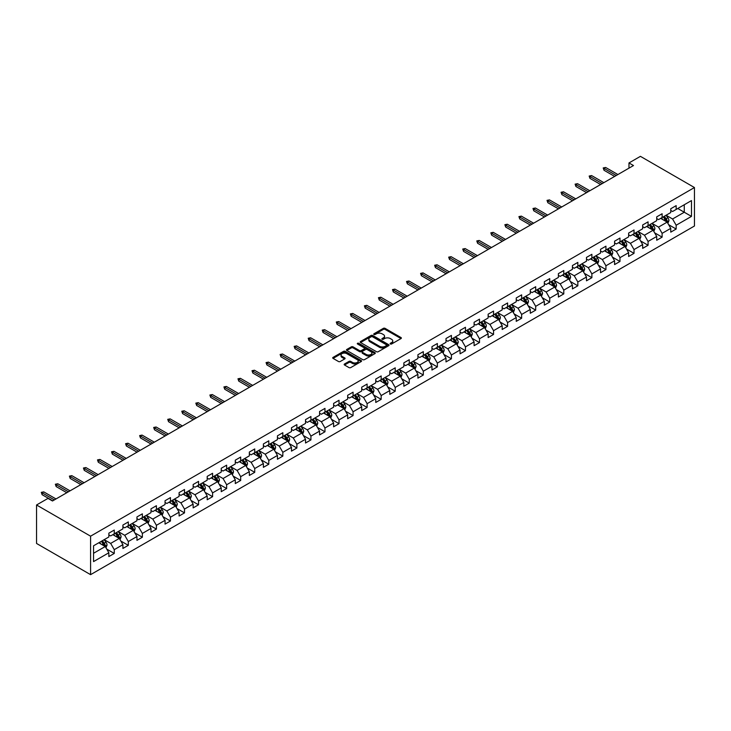 <?xml version="1.0" encoding="UTF-8"?>
<svg xmlns="http://www.w3.org/2000/svg" width="731" height="731" viewBox="0 0 731 731"><rect width="100%" height="100%" fill="white"/><g stroke="black" fill="none" stroke-linecap="round" stroke-linejoin="round"><path stroke-width="1.1" d="M390.381 343.99A0.877 0.503 0 0 0 391.615 343.99L401.008 338.572A1.252 0.722 0 0 0 401.374 338.06A1.252 0.722 0 0 0 401.008 337.548L385.1 328.365A1.252 0.722 0 0 0 383.327 328.365L373.943 333.784A0.877 0.503 0 0 0 375.177 334.496L376.392 333.802A4.002 2.312 0 0 1 382.048 333.802L383.373 334.56A4.002 2.312 0 0 1 384.543 336.196A4.002 2.312 0 0 1 383.373 337.832L382.158 338.535A0.877 0.503 0 0 0 383.4 339.248L384.616 338.544A4.002 2.312 0 0 1 390.272 338.544L391.597 339.312A4.002 2.312 0 0 1 392.766 340.938A4.002 2.312 0 0 1 391.597 342.574L390.381 343.278A0.877 0.503 0 0 0 390.381 343.99L390.381 343.278M344.529 363.983A1.252 0.722 0 0 0 344.164 364.495A1.252 0.722 0 0 0 344.529 365.007L348.989 367.583A1.252 0.722 0 0 0 350.761 367.583L361.187 361.562A1.252 0.722 0 0 0 361.553 361.05A1.252 0.722 0 0 0 361.187 360.538L345.279 351.355A1.252 0.722 0 0 0 343.506 351.355L333.08 357.377A1.252 0.722 0 0 0 332.715 357.888A1.252 0.722 0 0 0 333.08 358.391L338.471 361.507A1.252 0.722 0 0 0 340.244 361.507L344.703 358.93A1.252 0.722 0 0 0 345.069 358.418A1.252 0.722 0 0 0 344.703 357.907L342.026 356.362A3.344 1.928 0 0 1 341.048 355.001A3.344 1.928 0 0 1 343.113 353.219A3.344 1.928 0 0 1 346.759 353.64L357.231 359.679A3.344 1.928 0 0 1 358.208 361.05A3.344 1.928 0 0 1 356.152 362.832A3.344 1.928 0 0 1 352.506 362.412L350.761 361.406A1.252 0.722 0 0 0 348.989 361.406L344.529 363.983L344.529 365.007L348.989 362.448L348.989 361.406M694.45 187.538L640.42 156.343L628.98 162.949L633.485 165.544L52.486 500.982L47.99 498.387L36.55 504.984L90.58 536.179L694.45 187.538L694.45 226.016L90.58 574.657L90.58 536.179M376.483 351.712A1.252 0.722 0 0 0 378.247 351.712L388.682 345.69A1.252 0.722 0 0 0 389.047 345.178A1.252 0.722 0 0 0 388.682 344.666L372.764 335.483A1.252 0.722 0 0 0 371.001 335.483L360.566 341.505A1.252 0.722 0 0 0 360.2 342.017A1.252 0.722 0 0 0 360.566 342.528L376.483 351.712M357.87 344.182A0.877 0.503 0 0 1 358.757 344.301L374.921 353.63L364.504 359.643A1.252 0.722 0 0 1 362.731 359.643L346.823 350.46L346.823 349.436A1.252 0.722 0 0 0 346.457 349.948A1.252 0.722 0 0 0 346.823 350.46M346.823 349.436L351.291 346.86A1.252 0.722 0 0 1 353.055 346.86L359.506 350.588A1.252 0.722 0 0 0 361.278 350.588L364.239 348.879A1.252 0.722 0 0 0 364.605 348.367A1.252 0.722 0 0 0 364.239 347.855L357.523 343.981A0.877 0.503 0 0 1 358.757 343.268L374.93 352.607A1.252 0.722 0 0 1 375.295 353.11A1.252 0.722 0 0 1 374.93 353.621L374.93 352.607M106.744 549.1L114.264 553.44L114.264 549.648L122.909 544.659L122.909 548.451L128.309 545.335L128.309 541.534L136.953 536.545L136.953 540.337L142.362 537.221L142.362 533.429L151.006 528.431L151.006 532.232L156.407 529.107L156.407 525.315L165.051 520.326L165.051 524.118L170.451 521.002L170.451 517.21L179.095 512.212L179.095 516.013L184.504 512.888L184.504 509.096L193.148 504.107L193.148 507.899L198.549 504.783L198.549 500.982L207.193 495.993L207.193 499.785L212.593 496.669L212.593 492.877L221.237 487.888L221.237 491.68L226.647 488.555L226.647 484.763L235.291 479.774L235.291 483.566L240.691 480.45L240.691 476.658L249.335 471.659L249.335 475.461L254.735 472.336L254.735 468.544L263.388 463.555L263.388 467.347L268.789 464.231L268.789 460.429L277.433 455.44L277.433 459.242L282.833 456.117L282.833 452.325L291.477 447.335L291.477 451.128L296.887 448.012L296.887 444.21L305.531 439.221L305.531 443.013L310.931 439.898L310.931 436.105L319.575 431.107L319.575 434.908L324.975 431.783L324.975 427.991L333.619 423.002L333.619 426.794L339.029 423.678L339.029 419.877L347.673 414.888L347.673 418.689L353.073 415.564L353.073 411.772L361.717 406.783L361.717 410.575L367.117 407.459L367.117 403.658L375.761 398.669L375.761 402.461L381.171 399.345L381.171 395.553L389.815 390.555L389.815 394.356L395.215 391.231L395.215 387.439L403.859 382.45L403.859 386.242L409.259 383.126L409.259 379.325L417.913 374.336L417.913 378.137L423.313 375.012L423.313 371.22L431.957 366.231L431.957 370.023L437.357 366.907L437.357 363.106L446.001 358.117L446.001 361.909L451.411 358.793L451.411 355.001L460.055 350.003L460.055 353.804L465.455 350.679L465.455 346.887L474.099 341.898L474.099 345.69L479.499 342.574L479.499 338.782L488.144 333.784L488.144 337.585L493.553 334.46L493.553 330.668L502.197 325.679L502.197 329.471L507.597 326.355L507.597 322.554L516.241 317.565L516.241 321.357L521.642 318.241L521.642 314.449L530.286 309.46L530.286 313.252L535.695 310.136L535.695 306.335L544.339 301.346L544.339 305.138L549.739 302.022L549.739 298.23L558.383 293.232L558.383 297.033L563.793 293.908L563.793 290.116L572.437 285.127L572.437 288.919L577.837 285.803L577.837 282.002L586.481 277.012L586.481 280.814L591.882 277.689L591.882 273.897L600.526 268.907L600.526 272.7L605.935 269.584L605.935 265.782L614.579 260.793L614.579 264.585L619.979 261.47L619.979 257.678L628.623 252.679L628.623 256.48L634.024 253.355L634.024 249.563L642.668 244.574L642.668 248.366L648.077 245.25L648.077 241.449L656.721 236.46L656.721 240.261L662.122 237.136L662.122 233.344L670.766 228.355L670.766 232.147L676.166 229.031L676.166 225.23L691.48 216.394L691.48 200.586L684.271 204.744L684.271 212.237L691.48 216.394M114.264 553.44L108.855 556.565L108.855 552.764L93.55 561.6L93.55 545.801L108.855 536.965L108.855 533.164L114.264 530.048L114.264 533.84L122.909 528.851L122.909 525.059L128.309 521.934L128.309 525.735L136.953 520.737L136.953 516.945L142.362 513.829L142.362 517.621L151.006 512.632L151.006 508.831L156.407 505.715L156.407 509.507L165.051 504.518L165.051 500.726L170.451 497.601L170.451 501.402L179.095 496.413L179.095 492.612L184.504 489.496L184.504 493.288L193.148 488.299L193.148 484.507L198.549 481.382L198.549 485.183L207.193 480.185L207.193 476.393L212.593 473.277L212.593 477.069L221.237 472.08L221.237 468.279L226.647 465.163L226.647 468.955L235.291 463.966L235.291 460.174L240.691 457.058L240.691 460.85L249.335 455.861L249.335 452.06L254.735 448.944L254.735 452.736L263.388 447.747L263.388 443.955L268.789 440.83L268.789 444.631L277.433 439.633L277.433 435.84L282.833 432.725L282.833 436.517L291.477 431.528L291.477 427.736L296.887 424.61L296.887 428.412L305.531 423.413L305.531 419.621L310.931 416.506L310.931 420.298L319.575 415.309L319.575 411.507L324.975 408.391L324.975 412.183L333.619 407.194L333.619 403.402L339.029 400.277L339.029 404.079L347.673 399.089L347.673 395.288L353.073 392.172L353.073 395.964L361.717 390.975L361.717 387.183L367.117 384.058L367.117 387.859L375.761 382.861L375.761 379.069L381.171 375.953L381.171 379.745L389.815 374.756L389.815 370.955L395.215 367.839L395.215 371.631L403.859 366.642L403.859 362.85L409.259 359.725L409.259 363.526L417.913 358.537L417.913 354.736L423.313 351.62L423.313 355.412L431.957 350.423L431.957 346.631L437.357 343.506L437.357 347.307L446.001 342.309L446.001 338.517L451.411 335.401L451.411 339.193L460.055 334.204L460.055 330.403L465.455 327.287L465.455 331.079L474.099 326.09L474.099 322.298L479.499 319.173L479.499 322.974L488.144 317.985L488.144 314.184L493.553 311.068L493.553 314.86L502.197 309.871L502.197 306.079L507.597 302.954L507.597 306.755L516.241 301.757L516.241 297.965L521.642 294.849L521.642 298.641L530.286 293.652L530.286 289.851L535.695 286.735L535.695 290.527L544.339 285.538L544.339 281.746L549.739 278.63L549.739 282.422L558.383 277.433L558.383 273.632L563.793 270.516L563.793 274.308L572.437 269.319L572.437 265.527L577.837 262.402L577.837 266.203L586.481 261.205L586.481 257.413L591.882 254.297L591.882 258.089L600.526 253.1L600.526 249.308L605.935 246.183L605.935 249.984L614.579 244.986L614.579 241.193L619.979 238.078L619.979 241.87L628.623 236.881L628.623 233.079L634.024 229.963L634.024 233.756L642.668 228.766L642.668 224.974L648.077 221.849L648.077 225.651L656.721 220.661L656.721 216.86L662.122 213.744L662.122 217.536L670.766 212.547L670.766 208.755L676.166 205.63L676.166 209.431L691.48 200.586M112.821 534.672L119.308 538.418L110.664 543.407L104.177 539.661M108.855 534.882L110.664 535.924L114.264 533.84M110.664 543.407L114.264 549.648M119.308 538.418L122.909 544.659M126.865 526.567L133.353 530.304L124.709 535.302L118.221 531.556M122.909 526.768L124.709 527.809L128.309 525.735M124.709 535.302L128.309 541.534M133.353 530.304L136.953 536.545M140.919 518.453L147.397 522.199L138.753 527.188L132.274 523.442M136.953 518.663L138.753 519.704L142.362 517.621M138.753 527.188L142.362 533.429M147.397 522.199L151.006 528.431M154.963 510.339L161.45 514.085L152.806 519.074L146.319 515.337M151.006 510.549L152.806 511.59L156.407 509.507M152.806 519.074L156.407 525.315M161.45 514.085L165.051 520.326M169.016 502.234L175.495 505.98L166.851 510.969L160.363 507.223M165.051 502.444L166.851 503.476L170.451 501.402M166.851 510.969L170.451 517.21M175.495 505.98L179.095 512.212M183.061 494.119L189.539 497.866L180.895 502.855L174.417 499.109M179.095 494.33L180.895 495.371L184.504 493.288M180.895 502.855L184.504 509.096M189.539 497.866L193.148 504.107M197.105 486.014L203.593 489.752L194.949 494.75L188.461 491.004M193.148 486.216L194.949 487.257L198.549 485.183M194.949 494.75L198.549 500.982M203.593 489.752L207.193 495.993M211.158 477.9L217.637 481.647L208.993 486.636L202.514 482.889M207.193 478.111L208.993 479.152L212.593 477.069M208.993 486.636L212.593 492.877M217.637 481.647L221.237 487.888M225.203 469.795L231.69 473.533L223.046 478.522L216.559 474.784M221.237 469.996L223.046 471.038L226.647 468.955M223.046 478.522L226.647 484.763M231.69 473.533L235.291 479.774M239.247 461.681L245.735 465.428L237.091 470.417L230.603 466.67M235.291 461.891L237.091 462.924L240.691 460.85M237.091 470.417L240.691 476.658M245.735 465.428L249.335 471.659M253.301 453.567L259.779 457.314L251.135 462.303L244.657 458.565M249.335 453.777L251.135 454.819L254.735 452.736M251.135 462.303L254.735 468.544M259.779 457.314L263.388 463.555M267.345 445.462L273.833 449.2L265.189 454.198L258.701 450.451M263.388 445.663L265.189 446.705L268.789 444.631M265.189 454.198L268.789 460.429M273.833 449.2L277.433 455.44M281.389 437.348L287.877 441.095L279.233 446.084L272.745 442.337M277.433 437.558L279.233 438.6L282.833 436.517M279.233 446.084L282.833 452.325M287.877 441.095L291.477 447.335M295.443 429.243L301.921 432.98L293.277 437.97L286.799 434.232M291.477 429.444L293.277 430.486L296.887 428.412M293.277 437.97L296.887 444.21M301.921 432.98L305.531 439.221M309.487 421.129L315.975 424.875L307.331 429.865L300.843 426.118M305.531 421.339L307.331 422.381L310.931 420.298M307.331 429.865L310.931 436.105M315.975 424.875L319.575 431.107M323.541 413.015L330.019 416.761L321.375 421.75L314.897 418.013M319.575 413.225L321.375 414.267L324.975 412.183M321.375 421.75L324.975 427.991M330.019 416.761L333.619 423.002M337.585 404.91L344.073 408.647L335.419 413.645L328.941 409.899M333.619 405.12L335.419 406.153L339.029 404.079M335.419 413.645L339.029 419.877M344.073 408.647L347.673 414.888M351.629 396.796L358.117 400.542L349.473 405.531L342.985 401.785M347.673 397.006L349.473 398.048L353.073 395.964M349.473 405.531L353.073 411.772M358.117 400.542L361.717 406.783M365.683 388.691L372.161 392.428L363.517 397.417L357.039 393.68M361.717 388.892L363.517 389.934L367.117 387.859M363.517 397.417L367.117 403.658M372.161 392.428L375.761 398.669M379.727 380.577L386.215 384.323L377.571 389.312L371.083 385.566M375.761 380.787L377.571 381.829L381.171 379.745M377.571 389.312L381.171 395.553M386.215 384.323L389.815 390.555M393.771 372.463L400.259 376.209L391.615 381.198L385.127 377.461M389.815 372.673L391.615 373.715L395.215 371.631M391.615 381.198L395.215 387.439M400.259 376.209L403.859 382.45M407.825 364.358L414.303 368.095L405.659 373.093L399.181 369.347M403.859 364.568L405.659 365.601L409.259 363.526M405.659 373.093L409.259 379.325M414.303 368.095L417.913 374.336M421.869 356.244L428.357 359.99L419.713 364.979L413.225 361.233M417.913 356.454L419.713 357.496L423.313 355.412M419.713 364.979L423.313 371.22M428.357 359.99L431.957 366.231M435.923 348.139L442.401 351.876L433.757 356.874L427.269 353.128M431.957 348.34L433.757 349.381L437.357 347.307M433.757 356.874L437.357 363.106M442.401 351.876L446.001 358.117M449.967 340.025L456.446 343.771L447.801 348.76L441.323 345.014M446.001 340.235L447.801 341.276L451.411 339.193M447.801 348.76L451.411 355.001M456.446 343.771L460.055 350.003M464.011 331.911L470.499 335.657L461.855 340.646L455.367 336.909M460.055 332.121L461.855 333.162L465.455 331.079M461.855 340.646L465.455 346.887M470.499 335.657L474.099 341.898M478.065 323.806L484.543 327.552L475.899 332.541L469.421 328.795M474.099 324.016L475.899 325.048L479.499 322.974M475.899 332.541L479.499 338.782M484.543 327.552L488.144 333.784M492.109 315.691L498.597 319.438L489.944 324.427L483.465 320.681M488.144 315.902L489.944 316.943L493.553 314.86M489.944 324.427L493.553 330.668M498.597 319.438L502.197 325.679M506.154 307.587L512.641 311.324L503.997 316.322L497.509 312.576M502.197 307.788L503.997 308.829L507.597 306.755M503.997 316.322L507.597 322.554M512.641 311.324L516.241 317.565M520.207 299.472L526.685 303.219L518.041 308.208L511.563 304.462M516.241 299.683L518.041 300.724L521.642 298.641M518.041 308.208L521.642 314.449M526.685 303.219L530.286 309.46M534.251 291.367L540.739 295.105L532.095 300.094L525.607 296.357M530.286 291.568L532.095 292.61L535.695 290.527M532.095 300.094L535.695 306.335M540.739 295.105L544.339 301.346M548.296 283.253L554.783 287L546.139 291.989L539.652 288.242M544.339 283.464L546.139 284.496L549.739 282.422M546.139 291.989L549.739 298.23M554.783 287L558.383 293.232M562.349 275.139L568.828 278.886L560.184 283.875L553.705 280.137M558.383 275.349L560.184 276.391L563.793 274.308M560.184 283.875L563.793 290.116M568.828 278.886L572.437 285.127M576.393 267.034L582.881 270.772L574.237 275.77L567.749 272.023M572.437 267.235L574.237 268.277L577.837 266.203M574.237 275.77L577.837 282.002M582.881 270.772L586.481 277.012M590.447 258.92L596.925 262.667L588.281 267.656L581.794 263.909M586.481 259.13L588.281 260.172L591.882 258.089M588.281 267.656L591.882 273.897M596.925 262.667L600.526 268.907M604.491 250.815L610.97 254.552L602.326 259.542L595.847 255.804M600.526 251.016L602.326 252.058L605.935 249.984M602.326 259.542L605.935 265.782M610.97 254.552L614.579 260.793M618.536 242.701L625.023 246.448L616.379 251.437L609.892 247.69M614.579 242.911L616.379 243.953L619.979 241.87M616.379 251.437L619.979 257.678M625.023 246.448L628.623 252.679M632.589 234.587L639.068 238.333L630.424 243.322L623.945 239.585M628.623 234.797L630.424 235.839L634.024 233.756M630.424 243.322L634.024 249.563M639.068 238.333L642.668 244.574M646.633 226.482L653.121 230.219L644.477 235.218L637.989 231.471M642.668 226.692L644.477 227.725L648.077 225.651M644.477 235.218L648.077 241.449M653.121 230.219L656.721 236.46M660.678 218.368L667.165 222.114L658.521 227.103L652.034 223.357M656.721 218.578L658.521 219.62L662.122 217.536M658.521 227.103L662.122 233.344M667.165 222.114L670.766 228.355M677.792 208.49L684.271 212.237L672.566 218.989L666.087 215.252M670.766 210.464L672.566 211.506L676.166 209.431M672.566 218.989L676.166 225.23M36.55 504.984L36.55 543.462L90.58 574.657M628.98 162.949L628.98 168.148M93.55 553.285L105.255 546.523L98.776 542.786M105.255 546.523L108.855 552.764M668.655 224.691L676.166 229.031M654.601 232.796L662.122 237.136M640.557 240.91L648.077 245.25M626.504 249.015L634.024 253.355M612.459 257.129L619.979 261.47M598.415 265.234L605.935 269.584M584.361 273.348L591.882 277.689M570.317 281.462L577.837 285.803M556.273 289.567L563.793 293.908M542.219 297.681L549.739 302.022M528.175 305.786L535.695 310.136M514.131 313.901L521.642 318.241M500.077 322.015L507.597 326.355M486.033 330.12L493.553 334.46M471.979 338.234L479.499 342.574M457.935 346.339L465.455 350.679M443.891 354.453L451.411 358.793M429.837 362.567L437.357 366.907M415.793 370.672L423.313 375.012M401.748 378.786L409.259 383.126M387.695 386.891L395.215 391.231M373.651 395.005L381.171 399.345M359.606 403.119L367.117 407.459M345.553 411.224L353.073 415.564M331.508 419.338L339.029 423.678M317.455 427.443L324.975 431.783M303.411 435.557L310.931 439.898M289.366 443.662L296.887 448.012M275.313 451.776L282.833 456.117M261.269 459.89L268.789 464.231M247.224 467.995L254.735 472.336M233.171 476.109L240.691 480.45M219.126 484.214L226.647 488.555M205.073 492.328L212.593 496.669M191.029 500.443L198.549 504.783M176.984 508.548L184.504 512.888M162.931 516.662L170.451 521.002M148.886 524.767L156.407 529.107M134.842 532.881L142.362 537.221M120.789 540.995L128.309 545.335M390.729 344.118L391.597 343.616A4.002 2.312 0 0 0 392.766 341.98L392.766 340.938M384.543 336.196L384.543 337.238A4.002 2.312 0 0 1 383.373 338.873L382.505 339.367M401.008 337.548L401.008 338.572L385.1 329.407A1.252 0.722 0 0 0 383.327 329.407L374.29 334.624M388.664 345.699L372.764 336.525A1.252 0.722 0 0 0 371.001 336.525L360.584 342.537L360.566 341.505M386.471 345.535A0.877 0.503 0 0 0 386.471 344.822L372.499 336.753A0.877 0.503 0 0 0 371.266 336.753L369.987 337.494A4.002 2.312 0 0 0 368.808 339.129A4.002 2.312 0 0 0 369.987 340.765L379.526 346.275A4.002 2.312 0 0 0 385.182 346.275L386.471 345.535L386.471 346.576A0.877 0.503 0 0 0 386.726 346.22L386.726 345.178M368.808 339.129L368.808 340.171A4.002 2.312 0 0 0 369.987 341.806L369.987 340.765M386.471 346.576L385.182 347.316A4.002 2.312 0 0 1 379.526 347.316L369.987 341.806M346.841 350.469L351.291 347.901L351.291 346.86M364.605 348.367L364.605 349.409A1.252 0.722 0 0 1 364.239 349.921L361.278 351.629A1.252 0.722 0 0 1 359.506 351.629L353.055 347.901A1.252 0.722 0 0 0 351.291 347.901M366.204 354.453A3.344 1.928 0 0 0 369.849 354.873A3.344 1.928 0 0 0 371.915 353.091A3.344 1.928 0 0 0 370.937 351.721L367.245 349.592A1.252 0.722 0 0 0 365.473 349.592L362.512 351.3A1.252 0.722 0 0 0 362.147 351.812A1.252 0.722 0 0 0 362.512 352.324L366.204 354.453L366.204 355.494A3.344 1.928 0 0 0 369.849 355.915A3.344 1.928 0 0 0 371.915 354.124L371.915 353.091M362.147 351.812L362.147 352.854A1.252 0.722 0 0 0 362.512 353.365L362.512 352.324M366.204 355.494L362.512 353.365M358.208 361.05L358.208 362.092A3.344 1.928 0 0 1 356.152 363.874A3.344 1.928 0 0 1 352.506 363.453L350.761 362.448A1.252 0.722 0 0 0 348.989 362.448M341.048 355.001L341.048 356.043A3.344 1.928 0 0 0 342.026 357.404L342.026 356.362M344.685 358.939L342.026 357.404M361.169 361.571L345.279 352.388A1.252 0.722 0 0 0 343.506 352.388L333.098 358.4M667.878 223.348L668.947 220.643A3.372 1.946 -120 0 0 667.869 217.774L666.014 215.289M662.77 219.574L661.509 217.893M663.218 216.906L665.082 219.382A3.372 1.946 60 0 1 666.042 221.411L667.129 220.789A3.372 1.946 -120 0 0 666.16 218.761L664.305 216.275M663.456 216.769L665.521 219.519A1.718 0.996 60 0 1 665.831 220.04L667.129 220.789M616.288 175.477L604.025 168.395L604.025 170.268L603.212 167.929L604.025 168.395L605.643 167.463L617.905 174.545M604.025 170.268L614.67 176.418M603.212 167.929L605.643 167.463M653.825 231.453L654.903 228.757A3.372 1.946 -120 0 0 653.825 225.879L651.961 223.403M648.726 227.688L647.465 225.998M649.174 225.011L651.029 227.496A3.372 1.946 60 0 1 651.997 229.525L653.075 228.904A3.372 1.946 -120 0 0 652.116 226.875L650.252 224.39M649.411 224.874L651.467 227.633A1.718 0.996 60 0 1 651.778 228.154L653.075 228.904M639.78 239.567L640.849 236.871A3.372 1.946 -120 0 0 639.771 233.993L637.916 231.517M634.672 235.793L633.412 234.112M635.129 233.125L636.984 235.601A3.372 1.946 60 0 1 637.953 237.639L639.031 237.008A3.372 1.946 -120 0 0 638.062 234.98L636.208 232.504M635.358 232.988L637.423 235.738A1.718 0.996 60 0 1 637.734 236.259L639.031 237.008M602.243 183.591L589.972 176.509L589.972 178.382L589.168 176.043L589.972 176.509L591.598 175.568L603.861 182.649M589.972 178.382L600.617 184.523M589.168 176.043L591.598 175.568M588.19 191.696L575.927 184.614L575.927 186.487L575.114 184.148L575.927 184.614L577.545 183.682L589.816 190.764M575.927 186.487L586.573 192.637M575.114 184.148L577.545 183.682M625.736 247.672L626.805 244.976A3.372 1.946 -120 0 0 625.727 242.107L623.872 239.622M620.628 243.907L619.367 242.226M621.076 241.239L622.94 243.715A3.372 1.946 60 0 1 623.899 245.744L624.987 245.123A3.372 1.946 -120 0 0 624.018 243.094L622.154 240.609M621.313 241.102L623.379 243.852A1.718 0.996 60 0 1 623.689 244.373L624.987 245.123M611.683 255.786L612.761 253.09A3.372 1.946 -120 0 0 611.683 250.212L609.818 247.736M606.584 252.021L605.323 250.331M607.032 249.344L608.886 251.829A3.372 1.946 60 0 1 609.855 253.858L610.933 253.237A3.372 1.946 -120 0 0 609.965 251.199L608.11 248.723M607.269 249.207L609.325 251.957A1.718 0.996 60 0 1 609.636 252.487L610.933 253.237M597.638 263.9L598.707 261.195A3.372 1.946 -120 0 0 597.629 258.326L595.774 255.841M592.53 260.126L591.269 258.445M592.978 257.458L594.842 259.934A3.372 1.946 60 0 1 595.811 261.963L596.889 261.342A3.372 1.946 -120 0 0 595.92 259.313L594.065 256.828M593.216 257.321L595.281 260.072A1.718 0.996 60 0 1 595.591 260.592L596.889 261.342M574.146 199.81L561.883 192.728L561.883 194.601L561.07 192.262L561.883 192.728L563.5 191.796L575.763 198.878M561.883 194.601L572.519 200.742M561.07 192.262L563.5 191.796M560.092 207.924L547.83 200.842L547.83 202.706L547.026 200.367L547.83 200.842L549.456 199.901L561.719 206.983M547.83 202.706L558.475 208.856M547.026 200.367L549.456 199.901M546.048 216.029L533.785 208.947L533.785 210.82L532.972 208.481L533.785 208.947L535.403 208.015L547.665 215.097M533.785 210.82L544.431 216.97M532.972 208.481L535.403 208.015M532.004 224.143L519.732 217.061L519.732 218.934L518.928 216.595L519.732 217.061L521.358 216.12L533.621 223.202M519.732 218.934L530.377 225.075M518.928 216.595L521.358 216.12M517.95 232.248L505.688 225.166L505.688 227.039L504.874 224.7L505.688 225.166L507.314 224.234L519.577 231.316M505.688 227.039L516.333 233.189M504.874 224.7L507.314 224.234M503.906 240.362L491.643 233.28L491.643 235.154L490.83 232.814L491.643 233.28L493.261 232.348L505.523 239.421M491.643 235.154L502.288 241.294M490.83 232.814L493.261 232.348M489.861 248.476L477.59 241.394L477.59 243.259L476.786 240.919L477.59 241.394L479.216 240.453L491.479 247.535M477.59 243.259L488.235 249.408M476.786 240.919L479.216 240.453M475.808 256.581L463.545 249.499L463.545 251.373L462.732 249.033L463.545 249.499L465.163 248.567L477.434 255.649M463.545 251.373L474.191 257.522M462.732 249.033L465.163 248.567M461.764 264.695L449.501 257.614L449.501 259.487L448.688 257.148L449.501 257.614L451.118 256.672L463.381 263.754M449.501 259.487L460.146 265.627M448.688 257.148L451.118 256.672M447.719 272.8L435.448 265.719L435.448 267.592L434.643 265.252L435.448 265.719L437.074 264.786L449.337 271.868M435.448 267.592L446.093 273.741M434.643 265.252L437.074 264.786M433.666 280.914L421.403 273.833L421.403 275.706L420.59 273.367L421.403 273.833L423.021 272.901L435.292 279.973M421.403 275.706L432.048 281.846M420.59 273.367L423.021 272.901M419.621 289.019L407.359 281.947L407.359 283.811L406.546 281.472L407.359 281.947L408.976 281.006L421.239 288.087M407.359 283.811L417.995 289.96M406.546 281.472L408.976 281.006M405.568 297.133L393.305 290.052L393.305 291.925L392.501 289.586L393.305 290.052L394.932 289.12L407.194 296.201M393.305 291.925L403.951 298.065M392.501 289.586L394.932 289.12M391.524 305.247L379.261 298.166L379.261 300.039L378.448 297.691L379.261 298.166L380.878 297.225L393.141 304.306M379.261 300.039L389.906 306.179M378.448 297.691L380.878 297.225M377.479 313.352L365.208 306.271L365.208 308.144L364.404 305.805L365.208 306.271L366.834 305.339L379.097 312.42M365.208 308.144L375.853 314.293M364.404 305.805L366.834 305.339M363.426 321.466L351.163 314.385L351.163 316.258L350.35 313.919L351.163 314.385L352.781 313.444L365.052 320.525M351.163 316.258L361.808 322.398M350.35 313.919L352.781 313.444M349.381 329.571L337.119 322.49L337.119 324.363L336.306 322.024L337.119 322.49L338.736 321.558L350.999 328.639M337.119 324.363L347.764 330.513M336.306 322.024L338.736 321.558M335.337 337.685L323.065 330.604L323.065 332.477L322.261 330.138L323.065 330.604L324.692 329.672L336.954 336.753M323.065 332.477L333.711 338.617M322.261 330.138L324.692 329.672M321.284 345.8L309.021 338.718L309.021 340.582L308.208 338.243L309.021 338.718L310.638 337.777L322.91 344.858M309.021 340.582L319.666 346.732M308.208 338.243L310.638 337.777M583.594 272.005L584.663 269.31A3.372 1.946 -120 0 0 583.585 266.431L581.73 263.955M578.486 268.24L577.225 266.55M578.934 265.563L580.789 268.049A3.372 1.946 60 0 1 581.757 270.077L582.835 269.456A3.372 1.946 -120 0 0 581.876 267.427L580.012 264.942M579.171 265.426L581.227 268.186A1.718 0.996 60 0 1 581.547 268.706L582.835 269.456M569.54 280.119L570.609 277.424A3.372 1.946 -120 0 0 569.54 274.545L567.676 272.069M564.442 276.345L563.172 274.664M564.889 273.677L566.744 276.154A3.372 1.946 60 0 1 567.713 278.191L568.791 277.561A3.372 1.946 -120 0 0 567.823 275.532L565.968 273.056M565.118 273.54L567.183 276.291A1.718 0.996 60 0 1 567.494 276.811L568.791 277.561M555.496 288.224L556.565 285.529A3.372 1.946 -120 0 0 555.487 282.659L553.632 280.174M550.388 284.46L549.127 282.778M550.836 281.782L552.7 284.268A3.372 1.946 60 0 1 553.659 286.296L554.747 285.675A3.372 1.946 -120 0 0 553.778 283.646L551.923 281.161M551.073 281.654L553.139 284.405A1.718 0.996 60 0 1 553.449 284.926L554.747 285.675M541.452 296.338L542.521 293.643A3.372 1.946 -120 0 0 541.443 290.764L539.579 288.288M536.344 292.574L535.083 290.883M536.792 289.896L538.646 292.382A3.372 1.946 60 0 1 539.615 294.41L540.693 293.78A3.372 1.946 -120 0 0 539.734 291.751L537.87 289.275M537.029 289.759L539.085 292.51A1.718 0.996 60 0 1 539.405 293.04L540.693 293.78M527.398 304.452L528.467 301.748A3.372 1.946 -120 0 0 527.398 298.878L525.534 296.393M522.299 300.679L521.029 298.997M522.747 298.01L524.602 300.487A3.372 1.946 60 0 1 525.571 302.515L526.649 301.894A3.372 1.946 -120 0 0 525.68 299.865L523.825 297.38M522.976 297.873L525.041 300.624A1.718 0.996 60 0 1 525.351 301.145L526.649 301.894M513.354 312.557L514.423 309.862A3.372 1.946 -120 0 0 513.345 306.983L511.49 304.507M508.246 308.793L506.985 307.102M508.694 306.115L510.558 308.601A3.372 1.946 60 0 1 511.517 310.629L512.605 310.008A3.372 1.946 -120 0 0 511.636 307.97L509.781 305.494M508.931 305.978L510.996 308.738A1.718 0.996 60 0 1 511.307 309.259L512.605 310.008M499.3 320.671L500.379 317.967A3.372 1.946 -120 0 0 499.3 315.098L497.436 312.612M494.202 316.898L492.941 315.216M494.649 314.229L496.504 316.706A3.372 1.946 60 0 1 497.473 318.743L498.551 318.113A3.372 1.946 -120 0 0 497.592 316.084L495.728 313.608M494.887 314.092L496.943 316.843A1.718 0.996 60 0 1 497.254 317.364L498.551 318.113M485.256 328.776L486.325 326.081A3.372 1.946 -120 0 0 485.247 323.212L483.392 320.726M480.148 325.012L478.887 323.33M480.605 322.334L482.46 324.82A3.372 1.946 60 0 1 483.429 326.848L484.507 326.227A3.372 1.946 -120 0 0 483.538 324.198L481.683 321.713M480.834 322.207L482.899 324.957A1.718 0.996 60 0 1 483.209 325.478L484.507 326.227M471.212 336.89L472.281 334.195A3.372 1.946 -120 0 0 471.203 331.317L469.348 328.84M466.104 333.126L464.843 331.435M466.552 330.449L468.416 332.934A3.372 1.946 60 0 1 469.375 334.962L470.462 334.332A3.372 1.946 -120 0 0 469.494 332.303L467.63 329.827M466.789 330.311L468.854 333.062A1.718 0.996 60 0 1 469.165 333.592L470.462 334.332M457.158 345.005L458.236 342.3A3.372 1.946 -120 0 0 457.158 339.431L455.294 336.945M452.06 341.231L450.799 339.55M452.507 338.563L454.362 341.039A3.372 1.946 60 0 1 455.331 343.067L456.409 342.446A3.372 1.946 -120 0 0 455.44 340.418L453.585 337.932M452.745 338.426L454.801 341.176A1.718 0.996 60 0 1 455.111 341.697L456.409 342.446M443.114 353.11L444.183 350.414A3.372 1.946 -120 0 0 443.105 347.536L441.25 345.059M438.006 349.345L436.745 347.654M438.454 346.668L440.318 349.153A3.372 1.946 60 0 1 441.286 351.182L442.365 350.56A3.372 1.946 -120 0 0 441.396 348.523L439.541 346.046M438.691 346.531L440.756 349.29A1.718 0.996 60 0 1 441.067 349.811L442.365 350.56M429.07 361.224L430.139 358.519A3.372 1.946 -120 0 0 429.06 355.65L427.206 353.164M423.962 357.45L422.701 355.769M424.409 354.782L426.264 357.258A3.372 1.946 60 0 1 427.233 359.286L428.311 358.665A3.372 1.946 -120 0 0 427.352 356.637L425.488 354.16M424.647 354.645L426.703 357.395A1.718 0.996 60 0 1 427.023 357.916L428.311 358.665M415.016 369.329L416.085 366.633A3.372 1.946 -120 0 0 415.016 363.764L413.152 361.278M409.917 365.564L408.647 363.874M410.365 362.887L412.22 365.372A3.372 1.946 60 0 1 413.189 367.401L414.267 366.779A3.372 1.946 -120 0 0 413.298 364.751L411.443 362.265M410.594 362.759L412.659 365.509A1.718 0.996 60 0 1 412.969 366.03L414.267 366.779M400.972 377.443L402.041 374.747A3.372 1.946 -120 0 0 400.963 371.869L399.108 369.393M395.864 373.678L394.603 371.988M396.312 371.001L398.176 373.477A3.372 1.946 60 0 1 399.135 375.515L400.222 374.884A3.372 1.946 -120 0 0 399.254 372.856L397.399 370.379M396.549 370.864L398.614 373.614A1.718 0.996 60 0 1 398.925 374.135L400.222 374.884M386.918 385.557L387.997 382.852A3.372 1.946 -120 0 0 386.918 379.983L385.054 377.498M381.82 381.783L380.559 380.102M382.267 379.115L384.122 381.591A3.372 1.946 60 0 1 385.091 383.62L386.169 382.998A3.372 1.946 -120 0 0 385.21 380.97L383.346 378.484M382.505 378.978L384.561 381.728A1.718 0.996 60 0 1 384.881 382.249L386.169 382.998M372.874 393.662L373.943 390.966A3.372 1.946 -120 0 0 372.865 388.088L371.01 385.612M367.775 389.897L366.505 388.207M368.223 387.22L370.078 389.705A3.372 1.946 60 0 1 371.046 391.734L372.125 391.112A3.372 1.946 -120 0 0 371.156 389.075L369.301 386.598M368.451 387.083L370.516 389.842A1.718 0.996 60 0 1 370.827 390.363L372.125 391.112M358.83 401.776L359.899 399.071A3.372 1.946 -120 0 0 358.82 396.202L356.966 393.717M353.722 398.002L352.461 396.321M354.17 395.334L356.034 397.81A3.372 1.946 60 0 1 356.993 399.839L358.08 399.217A3.372 1.946 -120 0 0 357.112 397.189L355.248 394.703M354.407 395.197L356.472 397.947A1.718 0.996 60 0 1 356.783 398.468L358.08 399.217M344.776 409.881L345.854 407.185A3.372 1.946 -120 0 0 344.776 404.307L342.912 401.831M339.677 406.116L338.416 404.426M340.125 403.439L341.98 405.924A3.372 1.946 60 0 1 342.949 407.953L344.027 407.331A3.372 1.946 -120 0 0 343.067 405.303L341.203 402.818M340.363 403.302L342.419 406.061A1.718 0.996 60 0 1 342.729 406.582L344.027 407.331M330.732 417.995L331.801 415.299A3.372 1.946 -120 0 0 330.723 412.421L328.868 409.945M325.624 414.221L324.363 412.54M326.072 411.553L327.936 414.029A3.372 1.946 60 0 1 328.904 416.067L329.983 415.436A3.372 1.946 -120 0 0 329.014 413.408L327.159 410.932M326.309 411.416L328.374 414.166A1.718 0.996 60 0 1 328.685 414.687L329.983 415.436M316.687 426.1L317.757 423.404A3.372 1.946 -120 0 0 316.678 420.535L314.823 418.05M311.58 422.335L310.319 420.654M312.027 419.667L313.891 422.143A3.372 1.946 60 0 1 314.851 424.172L315.929 423.551A3.372 1.946 -120 0 0 314.97 421.522L313.106 419.037M312.265 419.53L314.33 422.28A1.718 0.996 60 0 1 314.641 422.801L315.929 423.551M307.239 353.905L294.977 346.823L294.977 348.696L294.164 346.357L294.977 346.823L296.594 345.891L308.857 352.972M294.977 348.696L305.613 354.846M294.164 346.357L296.594 345.891M293.186 362.019L280.923 354.937L280.923 356.81L280.119 354.471L280.923 354.937L282.55 353.996L294.812 361.077M280.923 356.81L291.568 362.951M280.119 354.471L282.55 353.996M279.141 370.124L266.879 363.042L266.879 364.915L266.066 362.576L266.879 363.042L268.496 362.11L280.768 369.192M266.879 364.915L277.524 371.065M266.066 362.576L268.496 362.11M265.097 378.238L252.835 371.156L252.835 373.029L252.021 370.69L252.835 371.156L254.452 370.224L266.714 377.306M252.835 373.029L263.471 379.17M252.021 370.69L254.452 370.224M302.634 434.214L303.712 431.518A3.372 1.946 -120 0 0 302.634 428.64L300.77 426.164M297.535 430.449L296.274 428.759M297.983 427.772L299.838 430.257A3.372 1.946 60 0 1 300.806 432.286L301.885 431.655A3.372 1.946 -120 0 0 300.916 429.627L299.061 427.151M298.211 427.635L300.277 430.385A1.718 0.996 60 0 1 300.587 430.915L301.885 431.655M288.59 442.328L289.659 439.623A3.372 1.946 -120 0 0 288.581 436.754L286.726 434.269M283.482 438.554L282.221 436.873M283.93 435.886L285.794 438.362A3.372 1.946 60 0 1 286.762 440.391L287.84 439.77A3.372 1.946 -120 0 0 286.872 437.741L285.017 435.256M284.167 435.749L286.232 438.499A1.718 0.996 60 0 1 286.543 439.02L287.84 439.77M274.545 450.433L275.614 447.737A3.372 1.946 -120 0 0 274.536 444.859L272.681 442.383M269.437 446.668L268.176 444.978M269.885 443.991L271.74 446.477A3.372 1.946 60 0 1 272.709 448.505L273.787 447.884A3.372 1.946 -120 0 0 272.827 445.855L270.963 443.37M270.123 443.854L272.179 446.614A1.718 0.996 60 0 1 272.499 447.134L273.787 447.884M260.492 458.547L261.561 455.852A3.372 1.946 -120 0 0 260.492 452.973L258.628 450.497M255.393 454.773L254.123 453.092M255.841 452.105L257.696 454.581A3.372 1.946 60 0 1 258.664 456.619L259.743 455.989A3.372 1.946 -120 0 0 258.774 453.96L256.919 451.484M256.069 451.968L258.134 454.719A1.718 0.996 60 0 1 258.445 455.239L259.743 455.989M246.448 466.652L247.517 463.957A3.372 1.946 -120 0 0 246.438 461.087L244.583 458.602M241.34 462.887L240.079 461.206M241.787 460.21L243.651 462.696A3.372 1.946 60 0 1 244.611 464.724L245.698 464.103A3.372 1.946 -120 0 0 244.73 462.074L242.875 459.589M242.025 460.082L244.09 462.833A1.718 0.996 60 0 1 244.401 463.353L245.698 464.103M232.394 474.766L233.472 472.071A3.372 1.946 -120 0 0 232.394 469.192L230.53 466.716M227.295 471.002L226.034 469.311M227.743 468.324L229.598 470.81A3.372 1.946 60 0 1 230.567 472.838L231.645 472.208A3.372 1.946 -120 0 0 230.685 470.179L228.821 467.703M227.981 468.187L230.037 470.938A1.718 0.996 60 0 1 230.347 471.468L231.645 472.208M218.35 482.88L219.419 480.176A3.372 1.946 -120 0 0 218.341 477.306L216.486 474.821M213.242 479.107L211.981 477.425M213.699 476.438L215.554 478.915A3.372 1.946 60 0 1 216.522 480.943L217.6 480.322A3.372 1.946 -120 0 0 216.632 478.293L214.777 475.808M213.927 476.301L215.992 479.052A1.718 0.996 60 0 1 216.303 479.573L217.6 480.322M204.305 490.985L205.374 488.29A3.372 1.946 -120 0 0 204.296 485.411L202.441 482.935M199.197 487.221L197.937 485.53M199.645 484.543L201.509 487.029A3.372 1.946 60 0 1 202.469 489.057L203.556 488.436A3.372 1.946 -120 0 0 202.588 486.398L200.723 483.922M199.883 484.406L201.948 487.166A1.718 0.996 60 0 1 202.259 487.687L203.556 488.436M251.044 386.352L238.781 379.27L238.781 381.134L237.968 378.795L238.781 379.27L240.408 378.329L252.67 385.411M238.781 381.134L249.426 387.284M237.968 378.795L240.408 378.329M236.999 394.457L224.737 387.375L224.737 389.248L223.924 386.909L224.737 387.375L226.354 386.443L238.617 393.525M224.737 389.248L235.382 395.398M223.924 386.909L226.354 386.443M222.955 402.571L210.683 395.489L210.683 397.362L209.879 395.023L210.683 395.489L212.31 394.548L224.572 401.63M210.683 397.362L221.329 403.503M209.879 395.023L212.31 394.548M208.902 410.676L196.639 403.594L196.639 405.467L195.826 403.128L196.639 403.594L198.256 402.662L210.528 409.744M196.639 405.467L207.284 411.617M195.826 403.128L198.256 402.662M194.857 418.79L182.595 411.708L182.595 413.582L181.781 411.242L182.595 411.708L184.212 410.776L196.475 417.849M182.595 413.582L193.24 419.722M181.781 411.242L184.212 410.776M180.813 426.895L168.541 419.822L168.541 421.686L167.737 419.347L168.541 419.822L170.168 418.881L182.43 425.963M168.541 421.686L179.186 427.836M167.737 419.347L170.168 418.881M166.759 435.009L154.497 427.927L154.497 429.801L153.684 427.461L154.497 427.927L156.114 426.995L168.386 434.077M154.497 429.801L165.142 435.941M153.684 427.461L156.114 426.995M152.715 443.123L140.453 436.041L140.453 437.915L139.639 435.575L140.453 436.041L142.07 435.1L154.332 442.182M140.453 437.915L151.089 444.055M139.639 435.575L142.07 435.1M190.252 499.099L191.33 496.395A3.372 1.946 -120 0 0 190.252 493.526L188.388 491.04M185.153 495.326L183.892 493.644M185.601 492.657L187.456 495.134A3.372 1.946 60 0 1 188.424 497.162L189.503 496.541A3.372 1.946 -120 0 0 188.534 494.512L186.679 492.036M185.838 492.52L187.894 495.271A1.718 0.996 60 0 1 188.205 495.792L189.503 496.541M138.662 451.228L126.399 444.146L126.399 446.02L125.595 443.68L126.399 444.146L128.026 443.214L140.288 450.296M126.399 446.02L137.044 452.169M125.595 443.68L128.026 443.214M176.208 507.204L177.277 504.509A3.372 1.946 -120 0 0 176.198 501.64L174.344 499.154M171.1 503.44L169.839 501.758M171.547 500.762L173.411 503.248A3.372 1.946 60 0 1 174.38 505.276L175.458 504.655A3.372 1.946 -120 0 0 174.49 502.626L172.635 500.141M171.785 500.634L173.85 503.385A1.718 0.996 60 0 1 174.161 503.906L175.458 504.655M124.617 459.342L112.355 452.261L112.355 454.134L111.541 451.795L112.355 452.261L113.972 451.329L126.235 458.401M112.355 454.134L123 460.274M111.541 451.795L113.972 451.329M162.163 515.318L163.232 512.623A3.372 1.946 -120 0 0 162.154 509.745L160.299 507.268M157.055 511.554L155.794 509.863M157.503 508.877L159.358 511.362A3.372 1.946 60 0 1 160.327 513.39L161.405 512.76A3.372 1.946 -120 0 0 160.445 510.731L158.581 508.255M157.741 508.739L159.797 511.49A1.718 0.996 60 0 1 160.116 512.02L161.405 512.76M110.573 467.447L98.301 460.375L98.301 462.239L97.497 459.9L98.301 460.375L99.928 459.433L112.19 466.515M98.301 462.239L108.946 468.388M97.497 459.9L99.928 459.433M148.11 523.433L149.179 520.728A3.372 1.946 -120 0 0 148.11 517.859L146.246 515.373M143.011 519.659L141.741 517.977M143.459 516.991L145.314 519.467A3.372 1.946 60 0 1 146.282 521.495L147.36 520.874A3.372 1.946 -120 0 0 146.392 518.846L144.537 516.36M143.687 516.854L145.752 519.604A1.718 0.996 60 0 1 146.063 520.125L147.36 520.874M96.519 475.561L84.257 468.48L84.257 470.353L83.444 468.014L84.257 468.48L85.883 467.548L98.146 474.629M84.257 470.353L94.902 476.493M83.444 468.014L85.883 467.548M134.065 531.538L135.134 528.842A3.372 1.946 -120 0 0 134.056 525.964L132.201 523.487M128.958 527.773L127.697 526.082M129.405 525.096L131.269 527.581A3.372 1.946 60 0 1 132.229 529.61L133.316 528.988A3.372 1.946 -120 0 0 132.348 526.95L130.493 524.474M129.643 524.959L131.708 527.718A1.718 0.996 60 0 1 132.019 528.239L133.316 528.988M82.475 483.675L70.213 476.594L70.213 478.467L69.399 476.119L70.213 476.594L71.83 475.653L84.092 482.734M70.213 478.467L80.858 484.607M69.399 476.119L71.83 475.653M120.021 539.652L121.09 536.947A3.372 1.946 -120 0 0 120.012 534.078L118.148 531.592M114.913 535.878L113.652 534.197M115.361 533.21L117.216 535.686A3.372 1.946 60 0 1 118.184 537.714L119.263 537.093A3.372 1.946 -120 0 0 118.303 535.065L116.439 532.588M115.599 533.073L117.654 535.823A1.718 0.996 60 0 1 117.974 536.344L119.263 537.093M68.431 491.78L56.159 484.699L56.159 486.572L55.355 484.233L56.159 484.699L57.786 483.767L70.048 490.848M56.159 486.572L66.804 492.721M55.355 484.233L57.786 483.767M105.968 547.757L107.037 545.061A3.372 1.946 -120 0 0 105.968 542.192L104.104 539.706M100.869 543.992L99.599 542.301M101.317 541.315L103.172 543.8A3.372 1.946 60 0 1 104.14 545.829L105.218 545.207A3.372 1.946 -120 0 0 104.25 543.179L102.395 540.693M101.545 541.187L103.61 543.937A1.718 0.996 60 0 1 103.921 544.458L105.218 545.207M54.377 499.894L42.115 492.813L42.115 494.686L41.301 492.347L42.115 492.813L43.732 491.872L56.004 498.953M42.115 494.686L52.76 500.826M41.301 492.347L43.732 491.872M391.597 343.616L391.597 342.574M382.158 339.248L382.158 338.535M383.373 338.873L383.373 337.832M373.943 334.496L373.943 333.784M383.327 329.407L383.327 328.365M385.1 329.407L385.1 328.365M371.001 336.525L371.001 335.483M372.764 336.525L372.764 335.483M388.682 345.69L388.682 344.666M379.526 347.316L379.526 346.275M385.182 347.316L385.182 346.275M353.055 347.901L353.055 346.86M359.506 351.629L359.506 350.588M361.278 351.629L361.278 350.588M364.239 349.921L364.239 348.879M358.757 344.301L358.757 343.268M350.761 362.448L350.761 361.406M352.506 363.453L352.506 362.412M344.703 358.93L344.703 357.907M333.08 358.391L333.08 357.377M343.506 352.388L343.506 351.355M345.279 352.388L345.279 351.355M361.187 361.562L361.187 360.538M666.836 221.922L668.929 220.716M666.16 218.761L667.869 217.774M663.757 220.15L665.082 219.382M652.783 230.027L654.875 228.821M652.116 226.875L653.825 225.879M649.713 228.255L651.029 227.496M638.739 238.142L640.831 236.935M638.062 234.98L639.771 233.993M635.668 236.369L636.984 235.601M624.685 246.256L626.787 245.04M624.018 243.094L625.727 242.107M621.615 244.474L622.94 243.715M610.641 254.361L612.733 253.154M609.965 251.199L611.683 250.212M607.571 252.588L608.886 251.829M596.597 262.475L598.689 261.259M595.92 259.313L597.629 258.326M593.517 260.702L594.842 259.934M582.543 270.58L584.636 269.373M581.876 267.427L583.585 266.431M579.473 268.807L580.789 268.049M568.499 278.694L570.591 277.488M567.823 275.532L569.54 274.545M565.428 276.921L566.744 276.154M554.454 286.808L556.547 285.593M553.778 283.646L555.487 282.659M551.375 285.026L552.7 284.268M540.401 294.913L542.493 293.707M539.734 291.751L541.443 290.764M537.331 293.14L538.646 292.382M526.357 303.027L528.449 301.812M525.68 299.865L527.398 298.878M523.286 301.254L524.602 300.487M512.303 311.132L514.405 309.926M511.636 307.97L513.345 306.983M509.233 309.359L510.558 308.601M498.259 319.246L500.351 318.04M497.592 316.084L499.3 315.098M495.189 317.473L496.504 316.706M484.214 327.351L486.307 326.145M483.538 324.198L485.247 323.212M481.135 325.578L482.46 324.82M470.161 335.465L472.253 334.259M469.494 332.303L471.203 331.317M467.091 333.692L468.416 332.934M456.117 343.579L458.209 342.364M455.44 340.418L457.158 339.431M453.046 341.806L454.362 341.039M442.072 351.684L444.165 350.478M441.396 348.523L443.105 347.536M438.993 349.911L440.318 349.153M428.019 359.798L430.111 358.592M427.352 356.637L429.06 355.65M424.949 358.026L426.264 357.258M413.974 367.903L416.067 366.697M413.298 364.751L415.016 363.764M410.904 366.13L412.22 365.372M399.93 376.017L402.023 374.811M399.254 372.856L400.963 371.869M396.851 374.245L398.176 373.477M385.877 384.131L387.969 382.916M385.21 380.97L386.918 379.983M382.806 382.35L384.122 381.591M371.832 392.236L373.925 391.03M371.156 389.075L372.865 388.088M368.762 390.464L370.078 389.705M357.779 400.35L359.88 399.144M357.112 397.189L358.82 396.202M354.709 398.578L356.034 397.81M343.734 408.455L345.827 407.249M343.067 405.303L344.776 404.307M340.664 406.683L341.98 405.924M329.69 416.569L331.783 415.363M329.014 413.408L330.723 412.421M326.611 414.797L327.936 414.029M315.637 424.684L317.729 423.468M314.97 421.522L316.678 420.535M312.566 422.902L313.891 422.143M301.592 432.789L303.685 431.582M300.916 429.627L302.634 428.64M298.522 431.016L299.838 430.257M287.548 440.903L289.64 439.687M286.872 437.741L288.581 436.754M284.469 439.13L285.794 438.362M273.495 449.008L275.587 447.801M272.827 445.855L274.536 444.859M270.424 447.235L271.74 446.477M259.45 457.122L261.543 455.916M258.774 453.96L260.492 452.973M256.38 455.349L257.696 454.581M245.406 465.236L247.498 464.021M244.73 462.074L246.438 461.087M242.326 463.454L243.651 462.696M231.352 473.341L233.445 472.135M230.685 470.179L232.394 469.192M228.282 471.568L229.598 470.81M217.308 481.455L219.401 480.24M216.632 478.293L218.341 477.306M214.238 479.682L215.554 478.915M203.255 489.56L205.356 488.354M202.588 486.398L204.296 485.411M200.184 487.787L201.509 487.029M189.21 497.674L191.303 496.468M188.534 494.512L190.252 493.526M186.14 495.901L187.456 495.134M175.166 505.779L177.258 504.573M174.49 502.626L176.198 501.64M172.087 504.006L173.411 503.248M161.112 513.893L163.205 512.687M160.445 510.731L162.154 509.745M158.042 512.12L159.358 511.362M147.068 522.007L149.161 520.792M146.392 518.846L148.11 517.859M143.998 520.234L145.314 519.467M133.024 530.112L135.116 528.906M132.348 526.95L134.056 525.964M129.944 528.339L131.269 527.581M118.97 538.226L121.063 537.02M118.303 535.065L120.012 534.078M115.9 536.453L117.216 535.686M104.926 546.331L107.018 545.125M104.25 543.179L105.968 542.192M101.856 544.558L103.172 543.8"/></g></svg>
